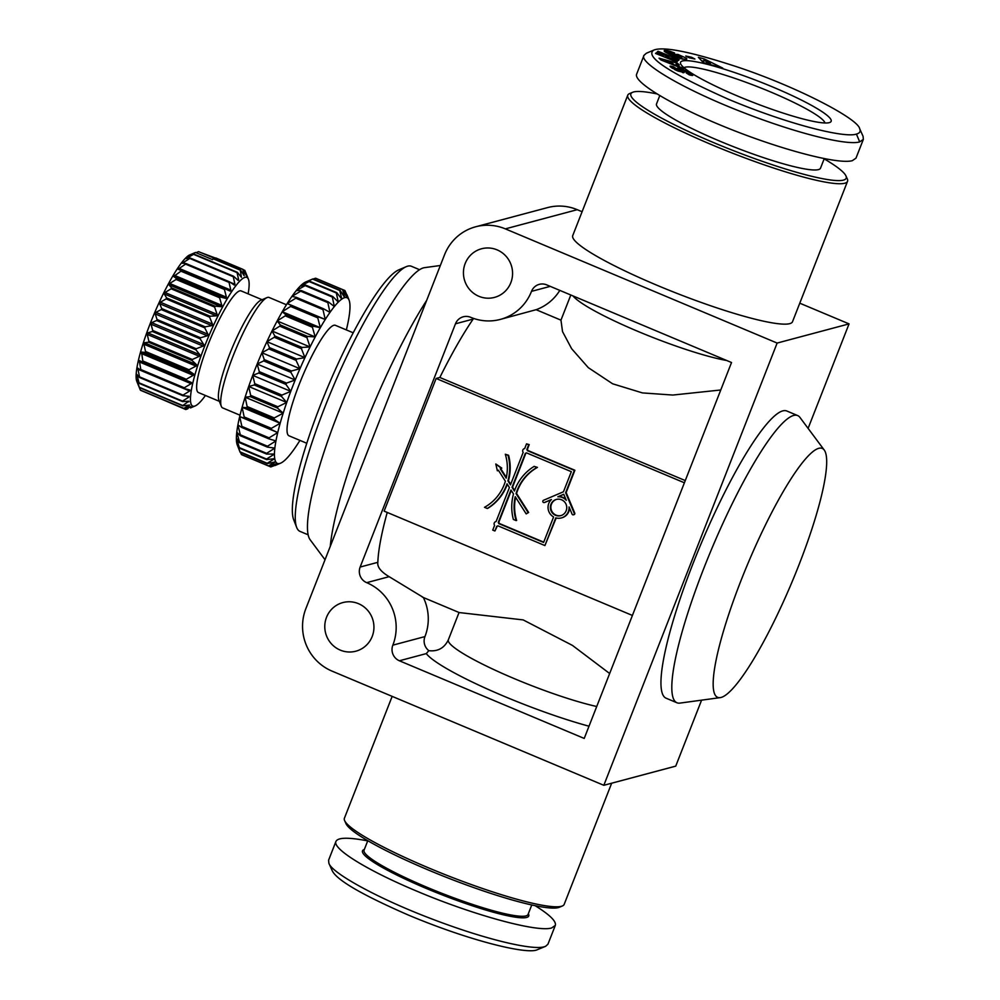 <?xml version="1.0" encoding="UTF-8"?>
<svg xmlns="http://www.w3.org/2000/svg" width="1000" height="1000" viewBox="0 0 1000 1000"><rect width="100%" height="100%" fill="white"/><g stroke="black" fill="none" stroke-linecap="round" stroke-linejoin="round"><path stroke-width="1.5" d="M582.1 211.725L577.238 209.688A47.925 46.737 -104.9 0 0 547.562 207.6L475.662 226.788A47.925 46.737 75.1 0 1 505.337 228.875L777.138 343.062L603.825 785.3L332.025 671.112A47.925 46.737 75.1 0 1 305.875 608.612L444.525 254.825A47.925 46.737 75.1 0 1 475.662 226.788M808.1 428.375L849.05 323.888L799.775 303.188M603.825 785.3L675.738 766.125L701.587 700.163M720.2 697.625L679.938 703.1A155.762 27.587 -67.2 0 1 676.975 702.775L666.1 698.2A155.762 27.587 -67.2 0 1 701.012 543.913A155.762 27.587 -67.2 0 1 786.775 410.988L797.65 415.562A155.762 27.587 -67.2 0 1 799.963 417.45L824.225 450.025A135.013 23.912 112.8 0 0 747.887 563.612A135.013 23.912 112.8 0 0 720.2 697.625A135.013 23.912 112.8 0 0 721.1 697.45A135.013 23.912 112.8 0 0 792.8 580.138A135.013 23.912 112.8 0 0 824.225 450.025M849.05 323.888L777.138 343.062M531.5 291.363A47.925 46.737 75.1 0 1 500.363 319.4A47.925 46.737 75.1 0 1 470.675 317.312A11.988 11.688 -104.9 0 0 455.475 323.8L360.15 567.038A11.988 11.688 -104.9 0 0 366.688 582.663A47.925 46.737 75.1 0 1 392.85 645.15A11.988 11.688 -104.9 0 0 399.387 660.775L584.212 738.438L731.525 362.525L546.7 284.875A11.988 11.688 -104.9 0 0 531.5 291.363L550.237 286.363M358.462 603.663A25.162 24.537 75.1 0 1 373.9 628.612A25.162 24.537 75.1 0 1 355.85 651.2A25.162 24.537 75.1 0 1 325.65 633.212A25.162 24.537 75.1 0 1 342.875 602.575A25.162 24.537 75.1 0 1 358.462 603.663M478.913 296.312A25.162 24.537 75.1 0 1 463.475 271.375A25.162 24.537 75.1 0 1 481.525 248.775A25.162 24.537 75.1 0 1 511.712 266.775A25.162 24.537 75.1 0 1 494.487 297.4A25.162 24.537 75.1 0 1 478.913 296.312M847.537 181.312L792.513 321.725A118.025 15.762 -158.6 0 1 789.712 323.65A118.025 15.762 -158.6 0 1 667.038 289.413A118.025 15.762 -158.6 0 1 572.737 235.6L627.762 95.188A118.025 15.762 21.4 0 0 731.9 152.925A118.025 15.762 21.4 0 0 847.537 181.312A118.025 15.762 21.4 0 0 847.312 178.95L845.95 175.912A115.625 15.45 -158.6 0 1 732.887 150.425A115.625 15.45 -158.6 0 1 632.612 92.3A115.625 15.45 -158.6 0 1 633.6 91.962A115.625 15.45 -158.6 0 1 656.775 93.863M632.413 615.45L384.125 511.138L436.125 378.462L439.85 377.475A156.962 27.8 -67.2 0 1 473.15 319.088L455.475 323.8M423.338 597.463L389.15 576.675C380.887 571.75 377.113 566.975 377.837 562.325A156.962 27.8 -67.2 0 1 387.225 512.438M325.025 559.738L310.15 539.763A148.375 26.275 -67.2 0 1 345.613 394.588A148.375 26.275 -67.2 0 1 424.475 267.663L440.337 265.5M422.337 597.087L459.15 612.55L523.188 619.913L572.438 645.4L609.65 673.512M392.85 645.15L424.95 636.587A11.988 11.688 -104.9 0 0 428.837 650.675C437.812 651.675 444.288 648.1 448.288 639.963L459.05 612.513M720.763 389.988L672.825 395.05L642.412 392.912L612.612 383.787L588.288 367.65L571.638 348.713L562.525 331.587L560.962 320.15L570.812 295M569.587 508.175A10.788 10.512 75.1 0 1 561.85 517.8L561.337 517.938A10.788 10.512 75.1 0 1 555.763 517.863L544.913 545.562L497.875 525.8A2.4 2.338 75.1 0 1 496.763 526.275L494.913 531L492.738 530.087L494.588 525.363A2.4 2.338 75.1 0 1 496.087 521.538L509.412 487.537L507.025 483.812A47.925 46.737 75.1 0 1 487.275 508.475L484.513 507.312A45.538 44.4 -104.9 0 0 505.387 481.238L498.35 470.175L497.362 470.812L495.8 463.988L501.287 468.237L500.3 468.888L506.2 478.15A45.538 44.4 -104.9 0 0 505.312 454.25L508.075 455.412A47.925 46.737 75.1 0 1 507.938 480.875L510.462 484.837L523.175 452.4A2.4 2.338 75.1 0 1 524.688 448.562L526.525 443.85L528.7 444.762L526.85 449.475A2.4 2.338 75.1 0 1 527.337 450.625L574.375 470.387L565.638 492.688L574.212 513.188A1.2 1.163 75.1 0 1 573.45 514.8A1.2 1.163 75.1 0 1 572.062 514.113L569.062 506.938A10.788 10.512 75.1 0 1 561.337 517.938M556.188 517.975L544.913 545.562M498.062 525.887A2.4 2.338 75.1 0 1 497.55 526.087L497.038 526.225M497.262 526.163L494.913 531M507.325 484.275A47.925 46.737 75.1 0 1 487.788 508.338L487.275 508.475M498.438 470.312L497.362 470.812M495.8 463.988L501.8 468.1L500.812 468.75L506.362 477.45M505.312 454.25L508.587 455.275A47.925 46.737 75.1 0 1 508.45 480.737L510.7 484.263M526.525 443.85L529.212 444.625L527.375 449.338A2.4 2.338 75.1 0 1 527.85 450.487L574.888 470.25L566.15 492.55L574.725 513.05A1.2 1.163 75.1 0 1 573.962 514.675L573.45 514.8M684.4 482.788L436.125 378.462M439.85 377.475L685.263 480.575M560.962 320.15L536.112 309.7A47.925 46.737 -104.9 0 0 559.812 290.387M500.363 319.4L536.1 309.7M424.95 636.587A47.925 46.737 -104.9 0 0 423.363 597.513M551.25 499.675L544.95 502.362A1.2 1.163 75.1 0 1 544.637 502.45M526.65 452.912A2.4 2.338 75.1 0 1 526.15 453.113L525.638 453.25A2.4 2.338 75.1 0 1 525.35 453.312L512.038 487.3L514.412 491.037A47.925 46.737 75.1 0 1 534.163 466.375L536.925 467.525A45.538 44.4 -104.9 0 0 516.05 493.612L528.138 512.6L526.175 513.888L515.237 496.688A45.538 44.4 -104.9 0 0 516.125 520.6L513.362 519.438A47.925 46.737 75.1 0 1 513.5 493.963L510.975 490L498.263 522.45A2.4 2.338 75.1 0 1 498.738 523.587L543.6 542.438L553.6 516.95A10.788 10.512 75.1 0 1 551.413 499.525L544.438 502.5A1.2 1.163 75.1 0 1 542.863 501.775A1.2 1.163 75.1 0 1 543.513 500.288L563.462 491.775L571.337 471.688L526.462 452.837A2.4 2.338 75.1 0 1 525.638 453.25M525.862 453.188L512.55 487.163L514.625 490.425M534.163 466.375L537.438 467.388A45.538 44.4 -104.9 0 0 516.562 493.475L528.65 512.463L526.175 513.888M515.588 497.262A45.538 44.4 -104.9 0 0 516.638 520.462L516.125 520.6M511.262 490.45L498.775 522.312A2.4 2.338 75.1 0 1 499.25 523.45L543.725 542.137M563.787 494.325L558.375 496.637A10.788 10.512 75.1 0 1 565.837 499.212M556.65 499.35A8.387 8.175 -104.9 0 0 551.163 509.487A8.387 8.175 -104.9 0 0 560.975 515.55M563.75 494.25L557.863 496.775A10.788 10.512 75.1 0 1 566.287 500.312L563.75 494.25M561.587 499.787A8.387 8.175 -104.9 0 0 550.65 509.625A8.387 8.175 -104.9 0 0 566.737 508.1A8.387 8.175 -104.9 0 0 561.587 499.787M399.387 660.775L426.3 653.6L428.837 650.675M406.262 266.663L398.725 269.887A137.787 24.4 112.8 0 0 327.762 387.1A137.787 24.4 112.8 0 0 293.712 519.812L296.688 527.45A143.787 25.463 -67.2 0 1 332.225 388.975A143.787 25.463 -67.2 0 1 406.262 266.663A143.787 25.463 -67.2 0 1 407.7 266.163A143.787 25.463 -67.2 0 1 411.4 266.275L419.55 269.7M219.375 401.337L198.45 392.55A55.113 9.762 -67.2 0 1 209.375 341.413A55.113 9.762 -67.2 0 1 239.725 290.875A55.113 9.762 -67.2 0 1 241.15 290.925L262.075 299.713M205.438 395.487A69.8 12.363 -67.2 0 1 195.25 405.887A69.8 12.363 -67.2 0 1 194.562 406.138A69.8 12.363 -67.2 0 1 209.013 335.513A69.8 12.363 -67.2 0 1 248.45 279.3A69.8 12.363 -67.2 0 1 248.137 293.863M140.363 390.1L137.363 382.775L139.375 387.6L182.862 405.875L189.6 405.05L183.863 408.363L140.363 390.1A75.788 13.425 -67.2 0 0 140.5 390.275L183.988 408.55L190.775 406.562L185.662 409.487A75.788 13.425 112.8 0 0 185.875 409.513L187.875 408.762M182.8 405.55L139.312 387.275L136.75 379.312L139.025 383.3L182.512 401.575L188.837 401.2L182.8 405.55A75.788 13.425 112.8 0 0 182.862 405.875M182.512 401.1L139.025 382.825L136.875 374.375L139.45 377.475L182.938 395.737L188.962 396.262L188.9 397.1L182.512 401.1A75.788 13.425 112.8 0 0 182.512 401.575M183.012 395.125L139.525 376.863L137.738 368.075L140.65 370.25L184.137 388.525L189.812 389.963L189.638 391L183.012 395.125A75.788 13.425 112.8 0 0 182.938 395.737M184.288 387.788L140.8 369.525L139.3 360.588L191.388 382.475L191.1 383.675L184.288 387.788A75.788 13.425 112.8 0 0 184.137 388.525M140.65 370.25A75.788 13.425 -67.2 0 1 140.8 369.525M186.3 379.263L142.812 360.988L141.537 352.075L145.238 352.4L188.738 370.675L193.625 373.963L193.238 375.312L186.3 379.263A75.788 13.425 112.8 0 0 186.088 380.1M142.6 361.825A75.788 13.425 -67.2 0 1 142.812 360.988M189.013 369.75L145.525 351.488L143.925 344.225L144.388 342.762L148.512 342.2L192.013 360.475L196.475 364.65L196 366.1L189.013 369.75A75.788 13.425 112.8 0 0 188.738 370.675M145.238 352.4A75.788 13.425 -67.2 0 1 145.525 351.488M192.338 359.5L148.85 341.225L147.25 334.4L147.8 332.875L152.35 331.488L195.837 349.762L199.875 354.762L199.325 356.287L192.338 359.5A75.788 13.425 112.8 0 0 192.013 360.475M148.512 342.2A75.788 13.425 -67.2 0 1 148.85 341.225M196.213 348.75L152.725 330.475L151.05 324.212L151.662 322.65L156.625 320.525L200.113 338.787L203.738 344.538L203.125 346.1L196.213 348.75A75.788 13.425 112.8 0 0 195.837 349.762M152.35 331.488A75.788 13.425 -67.2 0 1 152.725 330.475M200.525 337.775L157.037 319.5L155.225 313.913L155.887 312.35L161.262 309.562L204.75 327.837L207.975 334.237L207.312 335.788L200.525 337.775A75.788 13.425 112.8 0 0 200.113 338.787M156.625 320.525A75.788 13.425 -67.2 0 1 157.037 319.5M205.188 326.838L161.7 308.562L159.688 303.738L160.387 302.225L166.125 298.9L209.613 317.175L212.463 324.1L211.775 325.625L205.188 326.838A75.788 13.425 112.8 0 0 204.75 327.837M161.262 309.562A75.788 13.425 -67.2 0 1 161.7 308.562M210.075 316.212L166.588 297.938L164.325 293.95L165.025 292.512L171.112 288.788L214.6 307.062L217.113 314.4L216.4 315.837L210.075 316.212A75.788 13.425 112.8 0 0 209.613 317.175M166.125 298.9A75.788 13.425 -67.2 0 1 166.588 297.938M215.062 306.163L171.575 287.887L169 284.788L169.713 283.463L176.1 279.462L219.587 297.738L221.8 305.35L221.088 306.675L215.062 306.163A75.788 13.425 112.8 0 0 214.6 307.062M171.112 288.788A75.788 13.425 -67.2 0 1 171.575 287.887M220.037 296.925L176.55 278.65L173.637 276.475L180.95 271.175L224.438 289.45L226.4 297.188L225.712 298.363L220.037 296.925A75.788 13.425 112.8 0 0 219.587 297.738M176.1 279.462A75.788 13.425 -67.2 0 1 176.55 278.65M224.875 288.738L178.088 269.225L185.55 264.113L229.037 282.387L230.825 290.113L230.162 291.112L224.875 288.738A75.788 13.425 112.8 0 0 224.438 289.45M180.95 271.175A75.788 13.425 -67.2 0 1 181.388 270.462M229.45 281.8L185.963 263.525L182.25 263.2L189.788 258.45L233.275 276.725L234.938 284.288L234.338 285.087L229.45 281.8A75.788 13.425 112.8 0 0 229.037 282.387M233.65 276.275L190.162 258.012L186.038 258.575L193.575 254.35L237.062 272.613L238.663 279.875L238.125 280.45L233.65 276.275A75.788 13.425 112.8 0 0 233.275 276.725M243.225 269.725L244.737 270.35L246.55 275.95L243.062 269.413L215.875 257.987A75.788 13.425 112.8 0 0 215.675 257.975L242.85 269.387L244.175 275.75L240.538 270.012L213.363 258.587A75.788 13.425 112.8 0 0 213.1 258.725L240.275 270.15L241.425 277.312L237.375 272.312L193.888 254.05L189.338 255.438L195.487 252.463L189 255.25A69.8 12.363 112.8 0 0 153.262 315.988A69.8 12.363 112.8 0 0 136.8 381.325L137.275 382.562M215.675 257.975L214.925 259.25M200.275 252.362L215.588 258.113M196.075 252.712L198.575 251.637L215.275 258.65M247.662 277.312L244.875 270.538A75.788 13.425 112.8 0 0 244.737 270.35M185.662 409.487L158.537 397.85M137.188 380.1L136.75 379.312M137.95 375.7L136.875 374.375M189.812 389.963L189.638 391L137.562 369.113L137.738 368.075M182.25 263.2L182.862 262.413L185.387 263.475M186.038 258.575L187.45 258.363M189.338 255.438L190.062 255.2M213.1 258.725L212.6 259.65L195.487 252.463M309.15 281.55L336.325 292.975L338.312 302.1A89.862 15.913 -67.2 0 1 341.788 299.113L336.737 292.625L309.562 281.2L303.725 283.125A89.862 15.913 112.8 0 0 300.25 286.112L309.15 281.55A95.85 16.975 -67.2 0 1 309.562 281.2M312.95 278.9L305.763 281.962A89.862 15.913 112.8 0 0 303.725 283.125L312.6 279.075L339.775 290.5L341.788 299.113A89.862 15.913 -67.2 0 1 344.712 297.638L340.125 290.325L312.95 278.9A95.85 16.975 -67.2 0 0 312.6 279.075M313.3 279.05L315.438 278.238L342.625 289.662L344.712 297.638A89.862 15.913 -67.2 0 1 347.025 297.712A89.862 15.913 -67.2 0 1 348.7 299.325L344.988 290.663A95.85 16.975 112.8 0 0 344.787 290.475L347.025 297.712L342.9 289.662A95.85 16.975 112.8 0 0 342.625 289.662M322.962 309.6L325.262 319.475A89.862 15.913 -67.2 0 1 329.975 312.387L323.525 308.762A95.85 16.975 112.8 0 0 322.962 309.6L295.788 298.188A95.85 16.975 -67.2 0 1 296.35 297.337L291.913 296.4A89.862 15.913 112.8 0 0 287.213 303.488A89.862 15.913 112.8 0 0 282.262 311.725L290.613 306.45A95.85 16.975 -67.2 0 1 291.2 305.475L287.213 303.488L295.788 298.188M325.262 319.475L318.375 316.887A95.85 16.975 112.8 0 0 317.787 317.863L320.312 327.713A89.862 15.913 -67.2 0 1 325.262 319.475L287.213 303.488M338.312 302.1L332.788 296.512A95.85 16.975 112.8 0 0 332.325 297.038L334.35 306.55A89.862 15.913 -67.2 0 1 338.312 302.1M334.35 306.55L328.363 301.925A95.85 16.975 112.8 0 0 327.837 302.613L329.975 312.387A89.862 15.913 -67.2 0 1 334.35 306.55M320.312 327.713L313.012 326.163A95.85 16.975 112.8 0 0 312.413 327.262L315.212 336.938A89.862 15.913 -67.2 0 1 320.312 327.713L282.262 311.725A89.862 15.913 112.8 0 0 277.162 320.95L285.238 315.837A95.85 16.975 -67.2 0 1 285.837 314.738L282.262 311.725M315.212 336.938L307.538 336.413A95.85 16.975 112.8 0 0 306.925 337.6L310.062 346.975A89.862 15.913 -67.2 0 1 315.212 336.938L277.162 320.95A89.862 15.913 112.8 0 0 272.013 330.988L279.75 326.175A95.85 16.975 -67.2 0 1 280.363 324.988L277.162 320.95M310.062 346.975L302.05 347.438A95.85 16.975 112.8 0 0 301.438 348.7L304.95 357.638A89.862 15.913 -67.2 0 1 310.062 346.975L272.013 330.988A89.862 15.913 112.8 0 0 266.9 341.65L274.262 337.275A95.85 16.975 -67.2 0 1 274.862 336.012L272.013 330.988M304.95 357.638L296.637 359.038A95.85 16.975 112.8 0 0 296.05 360.35L299.962 368.725A89.862 15.913 -67.2 0 1 304.95 357.638L266.9 341.65A89.862 15.913 112.8 0 0 261.913 352.738L268.875 348.925A95.85 16.975 -67.2 0 1 269.462 347.612L266.9 341.65M299.962 368.725L291.425 370.988A95.85 16.975 112.8 0 0 290.863 372.337L295.212 380.025A89.862 15.913 -67.2 0 1 299.962 368.725L261.913 352.738A89.862 15.913 112.8 0 0 257.162 364.038L263.688 360.913A95.85 16.975 -67.2 0 1 264.25 359.575L261.913 352.738M281.95 395.087L254.762 383.663L252.725 375.363L290.775 391.35L281.95 395.087A95.85 16.975 112.8 0 0 281.462 396.413L286.737 402.463A89.862 15.913 -67.2 0 1 290.775 391.35A89.862 15.913 -67.2 0 1 295.212 380.025L286.5 383.088L259.312 371.662L257.162 364.038L295.212 380.025M286.737 402.463L277.85 406.775A95.85 16.975 112.8 0 0 277.438 408.05L283.188 413.175A89.862 15.913 -67.2 0 1 286.737 402.463L248.688 386.475L254.288 384.988A95.85 16.975 -67.2 0 1 254.762 383.663M283.188 413.175L274.3 417.938A95.85 16.975 112.8 0 0 273.95 419.137L280.163 423.275A89.862 15.913 -67.2 0 1 283.188 413.175L245.125 397.188L250.25 396.637A95.85 16.975 -67.2 0 1 250.675 395.363L248.688 386.475A89.862 15.913 112.8 0 0 245.125 397.188A89.862 15.913 112.8 0 0 242.113 407.287L246.762 407.725A95.85 16.975 -67.2 0 1 247.125 406.525L245.125 397.188M280.163 423.275L271.363 428.363A95.85 16.975 112.8 0 0 271.075 429.462L277.738 432.575A89.862 15.913 -67.2 0 1 280.163 423.275L242.113 407.287A89.862 15.913 112.8 0 0 239.688 416.587L243.888 418.05A95.85 16.975 -67.2 0 1 244.175 416.938L242.113 407.287M277.738 432.575L269.075 437.85A95.85 16.975 112.8 0 0 268.863 438.837L275.95 440.913A89.862 15.913 -67.2 0 1 277.738 432.575L239.688 416.587A89.862 15.913 112.8 0 0 237.9 424.925L241.675 427.425A95.85 16.975 -67.2 0 1 241.887 426.425L239.688 416.587M275.95 440.913L267.488 446.225A95.85 16.975 112.8 0 0 267.362 447.088L274.85 448.125A89.862 15.913 -67.2 0 1 275.95 440.913M274.85 448.125L266.637 453.338A95.85 16.975 112.8 0 0 266.588 454.05L274.438 454.075A89.862 15.913 -67.2 0 1 274.85 448.125M274.438 454.075L266.537 459.05A95.85 16.975 112.8 0 0 266.562 459.6L274.738 458.663A89.862 15.913 -67.2 0 1 274.438 454.075M274.738 458.663L267.175 463.263A95.85 16.975 112.8 0 0 267.3 463.638L275.725 461.788A89.862 15.913 -67.2 0 1 274.738 458.663M275.725 461.788L268.562 465.887A95.85 16.975 112.8 0 0 268.762 466.087L277.4 463.413A89.862 15.913 -67.2 0 1 275.725 461.788M277.4 463.413L270.65 466.887A95.85 16.975 112.8 0 0 270.938 466.9L279.713 463.475A89.862 15.913 -67.2 0 1 277.4 463.413M299.938 440.387A89.862 15.913 -67.2 0 1 299.163 441.637A89.862 15.913 -67.2 0 1 294.45 448.738A89.862 15.913 -67.2 0 1 290.075 454.575A89.862 15.913 -67.2 0 1 286.112 459.025A89.862 15.913 -67.2 0 1 282.638 462.013A89.862 15.913 -67.2 0 1 280.613 463.162A89.862 15.913 -67.2 0 1 279.713 463.475L273.075 466.087M345.913 292.775L348.7 299.325A89.862 15.913 -67.2 0 1 349.087 300.175A89.862 15.913 -67.2 0 1 349.688 302.462A89.862 15.913 -67.2 0 1 349.988 307.038A89.862 15.913 -67.2 0 1 349.575 313A89.862 15.913 -67.2 0 1 348.462 320.213A89.862 15.913 -67.2 0 1 346.688 328.55A89.862 15.913 -67.2 0 1 346.35 329.925M323.525 308.762L296.35 297.337M318.375 316.887L291.2 305.475M290.613 306.45L317.787 317.863M332.788 296.512L305.613 285.087L300.25 286.112A89.862 15.913 112.8 0 0 296.288 290.562L305.138 285.613A95.85 16.975 -67.2 0 1 305.613 285.087M305.138 285.613L332.325 297.038M328.363 301.925L301.175 290.5L296.288 290.562A89.862 15.913 112.8 0 0 291.913 296.4L300.663 291.2A95.85 16.975 -67.2 0 1 301.175 290.5M300.663 291.2L327.837 302.613M313.012 326.163L285.837 314.738M285.238 315.837L312.413 327.262M307.538 336.413L280.363 324.988M279.75 326.175L306.925 337.6M302.05 347.438L274.862 336.012M274.262 337.275L301.438 348.7M296.637 359.038L269.462 347.612M268.875 348.925L296.05 360.35M291.425 370.988L264.25 359.575M263.688 360.913L290.863 372.337M254.288 384.988L281.462 396.413M277.85 406.775L250.675 395.363M250.25 396.637L277.438 408.05M315.438 278.238A95.85 16.975 -67.2 0 1 315.712 278.25L344.787 290.475M274.3 417.938L247.125 406.525M246.762 407.725L273.95 419.137M271.363 428.363L244.175 416.938M243.888 418.05L271.075 429.462M269.075 437.85L241.887 426.425M241.675 427.425L268.863 438.837M267.488 446.225L240.312 434.812L237.9 424.925A89.862 15.913 112.8 0 0 236.8 432.137L240.175 435.662A95.85 16.975 -67.2 0 1 240.312 434.812M240.175 435.662L267.362 447.088M266.637 453.338L239.45 441.925L236.8 432.137A89.862 15.913 112.8 0 0 236.388 438.088L239.412 442.625A95.85 16.975 -67.2 0 1 239.45 441.925M239.412 442.625L266.588 454.05M266.537 459.05L239.35 447.638L236.388 438.088A89.862 15.913 112.8 0 0 236.675 442.675L239.387 448.175A95.85 16.975 -67.2 0 1 239.35 447.638M239.387 448.175L266.562 459.6M267.175 463.263L240 451.85L236.675 442.675A89.862 15.913 112.8 0 0 237.275 444.963L240.113 452.212A95.85 16.975 -67.2 0 1 240 451.85M240.113 452.212L267.3 463.638M268.562 465.887L241.375 454.475L240.45 452.362M268.762 466.087L241.575 454.663A95.85 16.975 -67.2 0 1 241.375 454.475M270.65 466.887L243.475 455.462M257.162 364.038A89.862 15.913 112.8 0 0 252.725 375.363A89.862 15.913 112.8 0 0 248.688 386.475M252.725 375.363L258.788 373.013L285.975 384.425L290.775 391.35M353.212 332.8L335.412 325.325A59.913 10.613 112.8 0 0 333.875 325.275A59.913 10.613 112.8 0 0 300.875 380.213A59.913 10.613 112.8 0 0 289 435.8L306.8 443.275M654 50C643.913 56.2 668.737 72.625 728.462 99.275C788.487 124.462 844.825 138.325 856.425 134.075C859.762 133.175 860.85 131.4 859.675 128.713C858.2 119.062 800.225 88.275 739.875 67.8C692.688 52.188 664.062 46.25 654 50L646.338 53.263L644.013 55.325L636.65 74.125C633.088 82.312 674.488 106.762 728.5 128.387C782.412 150.075 838.225 164.625 852.325 160.675L855.987 158.15L863.35 139.362L863.075 136.312L859.675 128.725M672.113 62.862L665.325 60.912L673.337 64.025L672.113 62.862M710.487 63.137L704.338 59.988L706.575 62.025L710.487 63.137L710.188 63.9M682.675 72.075L678.275 70.638M670.1 66.137L673.363 66.712L676.388 68.713L675.3 68.925L678.487 70.113L678.1 71.087L675.975 70.188L670.037 66.312M670.713 66.112L670.425 66.825M671.213 66.175L670.825 67.162M671.875 66.325L671.388 67.575M672.675 66.525L672.075 68.05M673.363 66.712L672.688 68.438M674.9 68.562L674.538 69.475M675.15 68.812L674.825 69.625M675.3 68.925L674.987 69.713M675.913 69.3L675.625 70.013M676.5 69.588L676.225 70.287M677.45 69.975L677.163 70.7M677.812 70.1L677.513 70.85M678.487 70.113L677.2 68.463M677.5 68.188L677.525 69.013M677.85 68.188L677.738 69.262M678.138 68.225L678.2 69.763M678.75 68.338L679.488 68.513L678.612 70.725M679.488 68.513L680.325 68.75L679.463 70.963M680.325 68.75L679.75 71.05M680.625 68.85L681.55 69.15L680.688 71.35M681.55 69.15L682.513 69.475L681.637 71.688M682.513 69.475L683.5 69.837L682.625 72.05M683.5 69.837L684.5 70.237L684.188 71.05L684.525 70.25L685.475 70.65L685.188 71.388M685.475 70.65L686.1 71.787M686.388 71.05L686.963 72.237M687.275 71.45L688.1 71.862L687.763 72.737M688.1 71.862L687.9 72.838M688.25 71.938L688.888 72.275L688.162 74.138M688.888 72.275L689.5 72.625L688.763 74.513M689.5 72.625L689.338 74.862A8.762 1.175 21.4 0 0 691.825 75.412L692.575 74.763L692.625 75.475M690.075 72.962L689.963 75.025M690.638 73.312L690.575 75.188M691.175 73.675L690.725 75.213M691.287 73.763L691.35 75.338M691.825 74.138L691.888 75.425M692.925 75.188L692.3 75.462M689.287 74.85L686.175 72.875L688.15 73.175L687.463 72.562M687.475 72.562L683.538 70.888M683.512 70.875L682.487 72.537M683.125 70.925L682.6 72.562M683.175 71.087L682.862 72.613M683.363 71.338L683.462 72.7M683.812 71.838L683.75 72.713M684.163 72.463L678.112 71.087M665.837 56.625L677.463 61.3L676.712 61.95L655.562 53.438L656.3 52.787L668.975 56.65L657.262 51.938L658.012 51.275L679.163 59.787L678.413 60.45L665.837 56.625L665.512 57.45M658.012 51.275L657.688 52.1M656.3 52.787L655.975 53.612M668.975 56.65L668.65 57.475M691.513 57.25L694.912 59.025L689.15 57.787L685.763 56.013L691.513 57.25L691.137 58.212M704.163 62.838L703.462 62.2L704.338 59.988M703.8 61.35L701.475 60.625M706.575 62.025L706.05 63.375M707.887 63.25L708.95 64.2L703.312 62.6L698.363 57.287L704.375 58.987L722.738 68.1L707.663 63.825M704.375 58.987L703.512 61.2M666.737 50.55L665.987 52.45L664.237 50.538L669.4 51.125L674.613 52.987L669.125 52.525L675.738 55.925L681.812 57.525L674.062 54.387L677.95 54.425L686.35 58.188L686.862 58.888L686.05 59.55L681.4 58.575M668.775 53.412L666.812 52.912L667.7 50.7M665.75 50.462L665.163 51.938M665.25 50.45L664.775 51.675M666.25 50.5L665.575 52.2M667.225 50.613L666.413 52.688M667.862 50.738L667 52.95M668.6 50.912L667.738 53.125M669.4 51.125L668.538 53.338M670.288 51.4L669.887 52.413M670.8 51.562L670.425 52.512M671.7 51.875L671.35 52.75M672.675 52.237L672.337 53.087M673.7 52.625L673.4 53.375M669.125 52.525L668.612 53.825M669.25 52.725L668.787 53.9M669.587 52.987L669.15 54.075L665.975 52.438M670.025 53.263L669.613 54.3M670.612 53.587L670.225 54.575M671.375 53.963L671 54.925M672.288 54.4L671.925 55.338M673.388 54.9L673.025 55.812M673.5 54.95L673.15 55.862L669.137 54.075M674.663 55.462L674.312 56.35M675.738 55.925L675.4 56.775M676.712 56.312L676.375 57.162M677.575 56.65L677.25 57.488M678.363 56.938L678.037 57.763M678.562 57L678.238 57.838M679.412 57.263L679.075 58.125M680.138 57.45L679.788 58.362M680.763 57.575L680.375 58.55M681.263 57.625L680.85 58.688L681.325 57.625M681.637 57.6L681.175 58.788M677.95 54.425L677.387 55.875M686.35 58.188L685.812 59.55M686.575 58.45L686.15 59.538M686.737 58.688L686.413 59.5M682.837 59.212L673.125 55.85M664.5 50.487L664.212 51.2M664.837 50.45L664.463 51.425M675.738 65.188L673.162 64.475M673.337 64.025L673.037 64.787M665.325 60.912L665.05 61.612M678.15 65.9L683.587 68.987L660.925 59.962L659.038 58.175L677.5 63.225L679.312 64.938L676.188 64.037L678.15 65.9L677.837 66.7M676.188 64.037L675.512 65.775M681.825 67.312L681.488 68.162M677.5 63.225L677.087 64.3M829.237 122.65A80.875 10.8 21.4 0 0 829.938 122.413A80.875 10.8 21.4 0 0 759.8 81.762A80.875 10.8 21.4 0 0 680.7 63.925A80.875 10.8 21.4 0 0 750.238 101.213A80.875 10.8 21.4 0 0 829.237 122.65M644.013 55.325C638.438 62.35 682.775 89.537 747.5 114.15C802.825 135.312 848.312 145.538 859.688 141.888L863.363 139.362M659.75 95.675L656.525 103.912A88.062 11.762 21.4 0 0 726.888 144.062A88.062 11.762 21.4 0 0 818.425 169.613A88.062 11.762 21.4 0 0 820.512 168.175L824.237 158.675M824.175 158.863A115.625 15.45 -158.6 0 1 845.95 175.912M364.35 849.438L363.862 849.65A89.262 11.925 21.4 0 0 428.3 889.287A89.262 11.925 21.4 0 0 526.625 917.45A89.262 11.925 21.4 0 0 528.562 914.2L528.35 913.713M535.175 905.7C549.85 914.85 556.55 921.425 555.3 925.438L551.625 927.962C537.375 932.575 473.075 915.025 416.737 891.125C367.725 870.675 332.2 848.8 335.95 841.413C337.962 837.375 348.537 837.2 367.7 840.888M555.3 925.438L547.925 944.237L545.625 946.3L536.663 950C525.15 954.287 468.275 940.263 408.413 915.075C362.312 894.963 336.925 880.212 332.275 870.837L328.875 863.238L328.6 860.212M545.625 946.3L544.263 946.75C533.125 950.45 487.25 940.15 431.962 918.988C375.163 897.412 331.413 872.463 328.875 863.238M344.637 820.625L345.988 823.662A115.625 15.45 21.4 0 0 447.788 877.9A115.625 15.45 21.4 0 0 559.338 907.262L562.4 905.962A118.025 15.762 -158.6 0 1 448.537 875.987A118.025 15.762 -158.6 0 1 344.637 820.625A118.025 15.762 -158.6 0 1 344.4 818.25L392.163 696.375M611.663 783.213L564.175 904.375A118.025 15.762 -158.6 0 1 562.4 905.962M531.763 904.975L528.05 914.45A88.062 11.762 -158.6 0 1 441.763 893.275A88.062 11.762 -158.6 0 1 364.062 850.188L367.775 840.713M632.612 92.3L629.55 93.6A118.025 15.762 21.4 0 0 627.762 95.188M824.987 122.975A76.087 10.163 21.4 0 0 760.825 87.963A76.087 10.163 21.4 0 0 685.088 67.237A76.087 10.163 21.4 0 0 683.95 67.7M258.788 373.013A95.85 16.975 -67.2 0 1 259.312 371.662M286.5 383.088A95.85 16.975 112.8 0 0 285.975 384.425M240.012 415.213L222.688 407.925A59.913 10.613 -67.2 0 1 221.3 406.287A59.913 10.613 -67.2 0 1 236.112 348.587A59.913 10.613 -67.2 0 1 266.962 297.625A59.913 10.613 -67.2 0 1 267.562 297.413A59.913 10.613 -67.2 0 1 269.1 297.462L286.425 304.75M240.787 276.512L241.425 277.312M236.588 279.012L238.663 279.875L238.125 280.45M230.2 282.3L234.938 284.288L234.338 285.087M188.962 396.262L188.9 397.1L186.4 396.05M188.837 401.2L188.875 401.825L187.6 401.275M221.3 406.287L218.925 400.175A55.113 9.762 -67.2 0 1 232.55 347.088A55.113 9.762 -67.2 0 1 260.925 300.2L266.962 297.625M308.163 534.812L300 531.388A143.787 25.463 -67.2 0 1 296.688 527.45M426.688 300.338A167.75 29.7 112.8 0 0 330.25 546.425M676.975 702.775A155.762 27.587 -67.2 0 1 711.875 548.475A155.762 27.587 -67.2 0 1 797.65 415.562M505.337 228.875L577.238 209.688M377.837 562.325L360.15 567.038M596.725 706.5A92.263 12.325 -158.6 0 1 501 672.862A92.263 12.325 -158.6 0 1 448.288 639.963M573 295.925A92.263 12.325 21.4 0 0 637.925 331.4A92.263 12.325 21.4 0 0 726.737 360.513M426.3 653.6A110.237 14.725 21.4 0 0 589 726.213M139.3 360.588L191.388 382.475M139.012 361.8L191.1 383.675M141.537 352.075L193.625 373.963M141.163 353.425L193.238 375.312M144.388 342.762L196.475 364.65M143.925 344.225L196 366.1M147.8 332.875L199.875 354.762M147.25 334.4L199.325 356.287M151.662 322.65L203.738 344.538M151.05 324.212L203.125 346.1M155.887 312.35L207.975 334.237M155.225 313.913L207.312 335.788M160.387 302.225L212.463 324.1M159.688 303.738L211.775 325.625M165.025 292.512L217.113 314.4M164.325 293.95L216.4 315.837M169.713 283.463L221.8 305.35M169 284.788L221.088 306.675M174.325 275.3L226.4 297.188M173.637 276.475L225.712 298.363M178.738 268.225L230.825 290.113M683.55 71.537L683.112 72.663M856.425 134.075L859.688 141.888M389.15 576.675L366.688 582.663M280.613 463.162L275.188 465.487M349.087 300.175L347 294.788M687.85 73.938L688.15 73.175M328.587 860.2L335.95 841.413M248.45 279.3L247.963 278.062M195.25 405.887L190.512 407.925"/></g></svg>
